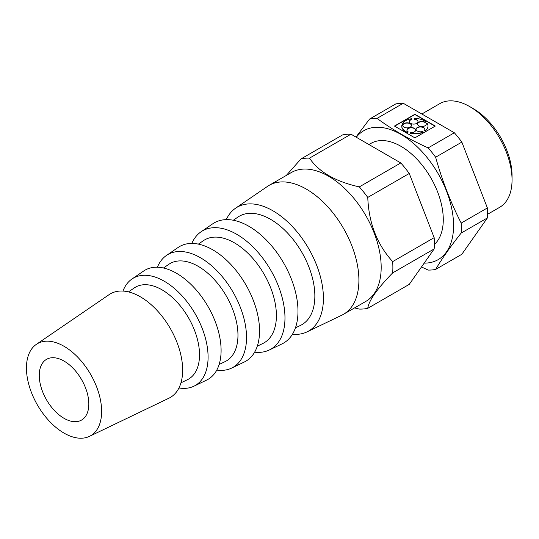 <?xml version="1.0" encoding="UTF-8"?>
<svg xmlns="http://www.w3.org/2000/svg" width="539" height="539" viewBox="0 0 539 539"><rect width="100%" height="100%" fill="white"/><g stroke="black" fill="none" stroke-linecap="round" stroke-linejoin="round"><path stroke-width="0.81" d="M355.976 137.068L369.552 119.065L395.754 103.939A83.087 47.971 -120 0 1 403.246 103.272L377.044 118.398C392.062 129.461 409.101 139.298 428.148 147.902L454.35 132.776L403.246 103.272M64.04 418.318A35.048 20.233 -120 0 0 81.564 420.056A35.048 20.233 -120 0 0 81.564 379.584A35.048 20.233 -120 0 0 46.516 359.351A35.048 20.233 -120 0 0 41.146 387.433A35.048 20.233 -120 0 0 64.04 418.318M64.04 433.107A53.159 30.689 -120 0 0 89.427 436.368A53.159 30.689 -120 0 0 90.619 374.356A53.159 30.689 -120 0 0 36.315 344.381A53.159 30.689 -120 0 0 29.632 387.325A53.159 30.689 -120 0 0 64.04 433.107M89.427 436.368L168.916 398.2A59.856 34.557 -120 0 0 170.257 328.379A59.856 34.557 -120 0 0 109.121 294.624L36.315 344.381M180.963 382.811L187.343 379.746A53.078 30.642 -120 0 0 188.529 317.828A53.078 30.642 -120 0 0 134.312 287.9L128.471 291.895M178.941 387.965A61.958 35.769 -120 0 0 193.865 386.22A61.958 35.769 -120 0 0 195.259 313.947A61.958 35.769 -120 0 0 131.967 279.007A61.958 35.769 -120 0 0 122.993 291.06M193.865 386.22L206.632 380.089A63.036 36.396 -120 0 0 208.047 306.563A63.036 36.396 -120 0 0 143.657 271.016L131.967 279.007M219.13 364.479L225.053 361.635A56.258 32.481 -120 0 0 226.319 296.012A56.258 32.481 -120 0 0 168.855 264.292L163.432 267.998M216.786 370.084A65.138 37.609 -120 0 0 231.581 368.11A65.138 37.609 -120 0 0 233.043 292.131A65.138 37.609 -120 0 0 166.511 255.405A65.138 37.609 -120 0 0 157.401 267.229M231.581 368.11L244.349 361.986A66.209 38.229 -120 0 0 245.831 284.747A66.209 38.229 -120 0 0 178.2 247.414L166.511 255.405M257.292 346.159L262.769 343.525A59.431 34.314 -120 0 0 264.103 274.196A59.431 34.314 -120 0 0 203.392 240.684L198.379 244.113M254.617 352.183A68.312 39.441 -120 0 0 269.298 350A68.312 39.441 -120 0 0 270.827 270.315A68.312 39.441 -120 0 0 201.047 231.797A68.312 39.441 -120 0 0 191.823 243.419M269.298 350L282.059 343.875A69.39 40.061 -120 0 0 283.615 262.931A69.39 40.061 -120 0 0 212.743 223.806L201.047 231.797M295.439 327.84L300.486 325.415A62.612 36.147 -120 0 0 301.887 252.38A62.612 36.147 -120 0 0 237.935 217.076L233.313 220.235M292.441 334.254A71.492 41.274 -120 0 0 307.008 331.896A71.492 41.274 -120 0 0 308.618 248.499A71.492 41.274 -120 0 0 235.59 208.189A71.492 41.274 -120 0 0 226.259 219.629M307.008 331.896L341.827 315.18A74.422 42.972 -120 0 0 343.491 314.298A74.422 42.972 -120 0 0 343.491 228.361A74.422 42.972 -120 0 0 269.069 185.389A74.422 42.972 -120 0 0 267.472 186.4L235.59 208.189M343.491 314.298L365.772 301.436A74.422 42.972 -120 0 0 350.97 194.943A74.422 42.972 -120 0 0 291.343 172.534L269.069 185.389M367.766 308.321L409.256 284.37L434.158 248.937A82.696 47.742 -120 0 0 434.158 237.659L409.256 173.47A82.696 47.742 -120 0 0 400.794 162.946L350.99 134.191L309.501 158.143C318.785 171.941 335.393 181.528 359.311 186.898A82.696 47.742 -120 0 1 367.766 197.422C368.784 223.099 377.084 244.497 392.675 261.61A82.696 47.742 -120 0 1 392.675 272.889C377.037 288.951 368.737 300.762 367.766 308.321A82.696 47.742 -120 0 1 359.311 309.076L354.568 307.904M309.501 158.143A82.696 47.742 -120 0 0 301.038 158.897L286.29 175.451M409.256 173.47L367.766 197.422M434.158 237.659L392.675 261.61M434.158 248.937L392.675 272.889M350.99 134.191A82.696 47.742 -120 0 0 342.528 134.945L301.038 158.897M417.523 124.118A4.373 2.527 0 0 1 420.332 121.881A4.373 2.527 0 0 1 425.015 122.474L425.918 121.962A13.125 7.58 0 0 0 414.127 118.492L414.289 119.314A4.373 2.527 0 0 1 418.015 121.693M426.261 124.118A4.373 2.527 0 0 0 426.208 123.822L426.208 123.579A4.373 2.527 0 0 1 426.268 123.997A4.373 2.527 0 0 1 421.889 126.524A4.373 2.527 0 0 1 417.516 123.997A4.373 2.527 0 0 1 420.238 121.659A4.373 2.527 0 0 1 425.015 122.225L425.918 121.962M425.035 131.098L424.321 130.445L425.035 131.098A13.125 7.58 0 0 0 428 126.308A13.125 7.58 0 0 0 428 126.18M424.813 129.4A4.373 2.527 0 0 0 420.44 126.995A4.373 2.527 0 0 0 416.074 129.4M401.75 126.18A13.125 7.58 0 0 0 401.75 126.308A13.125 7.58 0 0 0 407.774 132.682L408.232 131.914A4.373 2.527 0 0 1 406.925 130.115A4.373 2.527 0 0 1 411.297 127.588A4.373 2.527 0 0 1 415.677 130.115A4.373 2.527 0 0 1 410.577 132.601L410.112 133.369A13.125 7.58 0 0 0 423.182 132.176L422.468 131.516A4.373 2.527 0 0 1 416.068 129.279A4.373 2.527 0 0 1 420.44 126.753A4.373 2.527 0 0 1 424.82 129.279A4.373 2.527 0 0 1 424.321 130.445M415.67 130.236A4.373 2.527 0 0 0 411.297 127.831A4.373 2.527 0 0 0 406.932 130.236M411.466 125.472A4.373 2.527 0 0 0 407.996 123.121A4.373 2.527 0 0 0 403.179 124.469L403.179 124.226A4.373 2.527 0 0 1 408.097 122.892A4.373 2.527 0 0 1 411.473 125.351A4.373 2.527 0 0 1 407.417 127.871A4.373 2.527 0 0 1 402.768 125.722L401.771 125.627A13.125 7.58 0 0 0 401.75 126.059A13.125 7.58 0 0 0 407.774 132.432L408.232 131.914M409.269 121.693A4.373 2.527 0 0 1 411.695 119.55L411.533 118.735A13.125 7.58 0 0 0 402.182 124.132L403.179 124.469M414.127 118.492L414.289 119.314M435.081 126.18L414.875 114.517L394.669 126.18M425.035 130.856A13.125 7.58 0 0 0 428 126.059A13.125 7.58 0 0 0 427.104 123.316L426.208 123.579M410.112 133.126A13.125 7.58 0 0 0 423.182 131.927M402.182 124.132L403.179 124.226M411.695 119.308A4.373 2.527 0 0 0 409.269 121.571A4.373 2.527 0 0 0 413.642 124.098A4.373 2.527 0 0 0 418.015 121.571A4.373 2.527 0 0 0 414.289 119.072M394.454 126.059L414.875 137.849L435.296 126.059L414.875 114.275L394.454 126.059M487.391 217.931L461.182 233.057C450.597 246.37 442.081 258.491 435.633 269.412L461.835 254.28L487.391 217.931A83.087 47.971 -120 0 0 487.391 207.946L461.835 142.094A83.087 47.971 -120 0 0 454.35 132.776M421.491 266.967L428.148 270.079A83.087 47.971 -120 0 0 435.633 269.412M400.794 162.946L359.311 186.898M461.835 142.094L435.633 157.22C442.081 180.363 450.597 202.32 461.182 223.072L487.391 207.946M461.182 233.057A83.087 47.971 -120 0 0 461.182 223.072M435.633 157.22A83.087 47.971 -120 0 0 428.148 147.902M377.044 118.398A83.087 47.971 -120 0 0 369.552 119.065M487.539 214.313L499.653 207.313A59.856 34.557 -120 0 0 512.05 179.918A59.856 34.557 -120 0 0 469.725 106.607A59.856 34.557 -120 0 0 439.797 103.643L421.848 114.012M512.05 179.918L512.05 175.734A54.735 31.599 -120 0 0 473.35 108.703L469.725 106.607M424.186 263.126A74.422 42.972 -120 0 0 448.253 195.866A74.422 42.972 -120 0 0 378.068 127.251A74.422 42.972 -120 0 0 356.299 137.256M434.36 244.484A59.856 34.557 -120 0 0 428.963 174.724A59.856 34.557 -120 0 0 371.027 143.354L368.945 144.553"/></g></svg>

